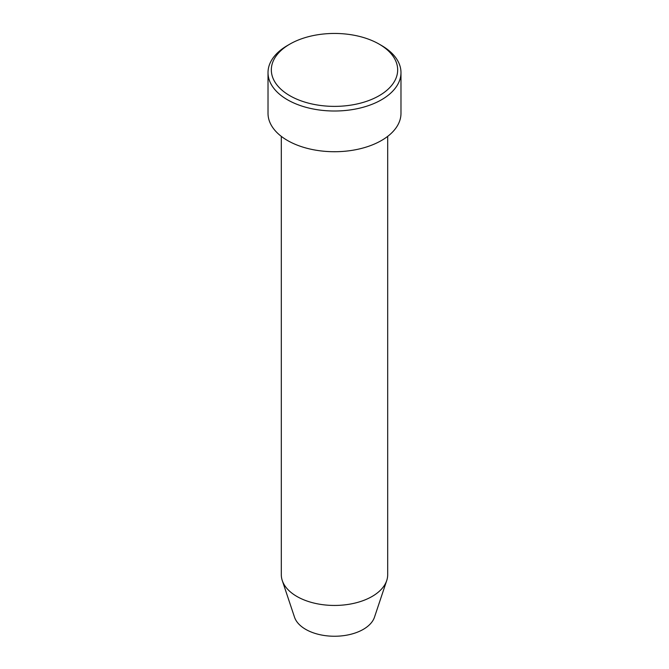 <?xml version="1.0" encoding="UTF-8"?>
<svg xmlns="http://www.w3.org/2000/svg" width="669" height="669" viewBox="0 0 669 669"><rect width="100%" height="100%" fill="white"/><g stroke="black" fill="none" stroke-linecap="round" stroke-linejoin="round"><path stroke-width="1" d="M289.844 95.7A63.162 36.461 0 0 0 379.156 95.7A63.162 36.461 0 0 0 379.164 44.129A63.162 36.461 0 0 0 379.156 44.129L381.514 45.484A66.482 38.384 180 0 1 400.982 72.628A66.482 38.384 180 0 1 359.939 108.085A66.482 38.384 180 0 1 287.486 99.773A66.482 38.384 180 0 1 268.018 72.628A66.482 38.384 180 0 1 287.486 45.484L289.836 44.129A63.162 36.461 0 0 0 289.844 95.7M281.315 136.367L281.315 574.738A53.186 30.707 0 0 0 282.276 580.558L294.519 617.194A40.717 23.507 0 0 0 305.708 629.362A40.717 23.507 0 0 0 346.433 635.216A40.717 23.507 0 0 0 374.481 617.194L386.724 580.558A53.186 30.707 0 0 0 387.686 574.738L387.686 136.367M282.276 580.558A53.186 30.707 0 0 0 296.894 596.455A53.186 30.707 0 0 0 350.088 604.099A53.186 30.707 0 0 0 386.724 580.558M268.018 72.628L268.018 113.337A66.482 38.384 0 0 0 287.486 140.482A66.482 38.384 0 0 0 359.939 148.802A66.482 38.384 0 0 0 400.982 113.337L400.982 72.628M381.514 45.484L379.164 44.129A63.162 36.461 0 0 0 289.836 44.129"/></g></svg>
